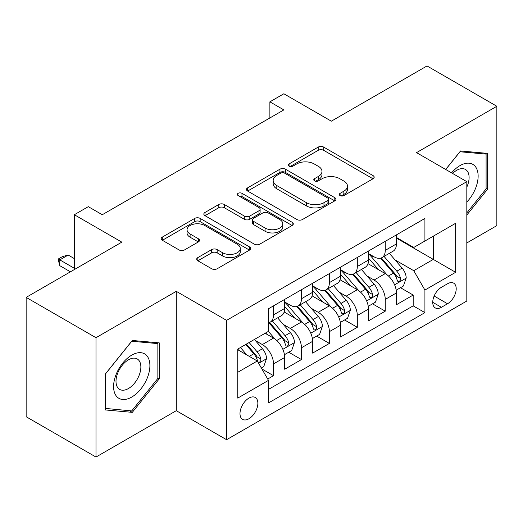 <?xml version="1.0" encoding="UTF-8"?>
<svg xmlns="http://www.w3.org/2000/svg" width="523" height="523" viewBox="0 0 523 523"><rect width="100%" height="100%" fill="white"/><g stroke="black" fill="none" stroke-linecap="round" stroke-linejoin="round"><path stroke-width="0.78" d="M340.074 195.582A2.713 1.569 0 0 0 343.912 195.582L373.049 178.761A3.877 2.236 0 0 0 374.18 177.179A3.877 2.236 0 0 0 373.049 175.597L323.691 147.1A3.877 2.236 0 0 0 318.206 147.1L289.075 163.921A2.713 1.569 0 0 0 288.278 165.033A2.713 1.569 0 0 0 289.075 166.137A2.713 1.569 0 0 0 292.913 166.137L296.685 163.961A12.408 7.165 0 0 1 314.231 163.961L318.344 166.334A12.408 7.165 0 0 1 321.978 171.4A12.408 7.165 0 0 1 318.344 176.467L314.571 178.644A2.713 1.569 0 0 0 313.78 179.755A2.713 1.569 0 0 0 314.571 180.86A2.713 1.569 0 0 0 318.415 180.86L322.181 178.683A12.408 7.165 0 0 1 339.734 178.683L343.846 181.056A12.408 7.165 0 0 1 347.481 186.123A12.408 7.165 0 0 1 343.846 191.189L340.074 193.366A2.713 1.569 0 0 0 339.283 194.478A2.713 1.569 0 0 0 340.074 195.582L340.074 193.366M248.928 418.746A12.644 7.296 120 0 0 257.185 407.607A12.644 7.296 120 0 0 255.25 397.48A12.644 7.296 120 0 0 248.928 398.101A12.644 7.296 120 0 0 240.672 409.248A12.644 7.296 120 0 0 242.607 419.374A12.644 7.296 120 0 0 248.928 418.746M197.838 257.597A3.877 2.236 0 0 0 196.7 259.179A3.877 2.236 0 0 0 197.838 260.768L211.684 268.757A3.877 2.236 0 0 0 217.163 268.757L249.523 250.079A3.877 2.236 0 0 0 250.654 248.497A3.877 2.236 0 0 0 249.523 246.915L200.165 218.418A3.877 2.236 0 0 0 194.68 218.418L162.326 237.096A3.877 2.236 0 0 0 161.189 238.684A3.877 2.236 0 0 0 162.326 240.266L179.056 249.922A3.877 2.236 0 0 0 184.534 249.922L198.38 241.927A3.877 2.236 0 0 0 199.518 240.345A3.877 2.236 0 0 0 198.38 238.763L190.091 233.971A10.375 5.988 0 0 1 187.051 229.734A10.375 5.988 0 0 1 193.451 224.204A10.375 5.988 0 0 1 204.761 225.505L237.252 244.261A10.375 5.988 0 0 1 240.286 248.497A10.375 5.988 0 0 1 233.886 254.028A10.375 5.988 0 0 1 222.582 252.733L217.163 249.602A3.877 2.236 0 0 0 211.684 249.602L197.838 257.597L197.838 260.768M466.823 242.953L496.85 225.616L496.85 106.267L427.016 65.95L331.334 121.186L283.845 93.767L269.881 101.835L283.845 109.895L102.273 214.731L88.302 206.663L74.338 214.731L74.338 269.561M95.984 337.701L95.984 457.05L176.297 410.686L176.297 291.337L95.984 337.701L26.15 297.384L121.826 242.142L74.338 214.731M176.297 291.337L226.583 320.364L466.823 181.664L466.823 301.013L226.583 439.712L226.583 320.364M496.85 106.267L416.537 152.638L466.823 181.664M296.959 219.529A3.877 2.236 0 0 0 302.444 219.529L334.798 200.845A3.877 2.236 0 0 0 335.929 199.263A3.877 2.236 0 0 0 334.798 197.681L285.44 169.184A3.877 2.236 0 0 0 279.955 169.184L247.601 187.868A3.877 2.236 0 0 0 246.464 189.45A3.877 2.236 0 0 0 247.601 191.032L296.959 219.529M239.227 196.171A2.713 1.569 0 0 1 241.979 196.55L241.979 193.327L292.161 222.295A3.877 2.236 0 0 1 293.292 223.877A3.877 2.236 0 0 1 292.161 225.465L259.807 244.143A3.877 2.236 0 0 1 254.322 244.143L204.964 215.646L204.964 212.482A3.877 2.236 0 0 0 203.826 214.064A3.877 2.236 0 0 0 204.964 215.646M204.964 212.482L218.81 204.486A3.877 2.236 0 0 1 224.295 204.486L244.313 216.045A3.877 2.236 0 0 0 249.798 216.045L258.983 210.743A3.877 2.236 0 0 0 260.114 209.154A3.877 2.236 0 0 0 258.983 207.572L238.142 195.543A2.713 1.569 0 0 1 237.344 194.432A2.713 1.569 0 0 1 239.024 192.987A2.713 1.569 0 0 1 241.979 193.327M95.984 457.05L26.15 416.733L26.15 297.384M267.717 379.031L273.509 375.684L261.918 368.996M255.322 340.512L262.337 344.559A15.801 9.126 60 0 1 273.509 363.91L284.689 357.464L284.689 369.238L301.444 359.556L288.735 352.221M283.257 324.384L290.272 328.431A15.801 9.126 60 0 1 301.444 347.782L312.623 341.336L312.623 353.11L329.379 343.428L316.67 336.093M311.192 308.256L318.206 312.303A15.801 9.126 60 0 1 329.379 331.654L340.558 325.208L340.558 336.982L357.314 327.3L344.605 319.965M339.126 292.128L346.141 296.175A15.801 9.126 60 0 1 357.314 315.526L368.493 309.08L368.493 320.854L385.248 311.172L385.248 299.398A15.801 9.126 -120 0 0 374.076 280.047L367.061 276M372.539 303.837L385.248 311.172M284.689 357.464A15.801 9.126 -120 0 0 273.509 338.106L265.128 333.269M312.623 341.336A15.801 9.126 -120 0 0 301.444 321.978L284.172 312.009M340.558 325.208A15.801 9.126 -120 0 0 329.379 305.85L312.107 295.881M368.493 309.08A15.801 9.126 -120 0 0 357.314 289.722L340.042 279.753M447.544 283.76L441.399 287.304A12.245 7.074 120 0 0 433.397 298.097A12.245 7.074 120 0 0 435.273 307.91A12.245 7.074 120 0 0 441.399 307.302L447.544 303.758A12.245 7.074 120 0 0 455.546 292.965A12.245 7.074 120 0 0 453.67 283.152A12.245 7.074 120 0 0 447.544 283.76M237.756 372.298L257.309 361.007L268.482 380.365L268.482 402.945L424.918 312.623L424.918 290.049L413.745 270.692L394.996 259.872M268.482 380.365L237.756 398.101L237.756 349.076L268.482 331.334L268.482 308.753L424.918 218.437L424.918 241.018L455.644 223.275L455.644 272.306L424.918 290.049M284.689 301.98L290.272 305.21A15.801 9.126 60 0 0 298.175 305.988L309.348 299.535A15.801 9.126 -120 0 0 312.623 292.305L312.623 283.27M312.623 285.852L318.206 289.082A15.801 9.126 60 0 0 326.11 289.86L337.283 283.407A15.801 9.126 -120 0 0 340.558 276.177L340.558 267.142M340.558 269.724L346.141 272.954A15.801 9.126 60 0 0 354.045 273.732L365.217 267.279A15.801 9.126 -120 0 0 368.493 260.049L368.493 251.014M268.482 389.393L413.183 305.85L413.183 295.044L396.427 304.726L396.427 292.952A15.801 9.126 -120 0 0 385.248 273.594L367.976 263.625M368.493 253.596L374.076 256.826A15.801 9.126 -120 0 0 381.98 257.604A15.801 9.126 -120 0 0 385.248 250.373L385.248 241.338M381.98 257.604L393.152 251.151A15.801 9.126 -120 0 0 396.427 243.921L396.427 234.886M273.509 305.85L273.509 314.885A15.801 9.126 60 0 1 270.241 322.116A15.801 9.126 60 0 1 268.482 322.756M270.241 322.116L281.413 315.663A15.801 9.126 -120 0 0 284.689 308.433L284.689 299.398M301.444 289.722L301.444 298.757A15.801 9.126 60 0 1 298.175 305.988M329.379 273.594L329.379 282.629A15.801 9.126 60 0 1 326.11 289.86M357.314 257.466L357.314 266.501A15.801 9.126 60 0 1 354.045 273.732M357.314 315.526L357.314 327.3M329.379 331.654L329.379 343.428M301.444 347.782L301.444 359.556M273.509 363.91L273.509 375.684M257.309 361.007L237.756 349.717M413.745 270.692L433.299 259.401L433.299 236.18L455.644 223.275M396.427 238.115L455.644 272.306M396.427 237.468L413.745 247.471L424.918 241.018M176.297 410.686L226.583 439.712M269.881 101.835L269.881 117.963M400.474 287.709L413.183 295.044M413.183 305.85L424.918 312.623M466.823 215.031L487.495 189.313L487.495 153.376L460.534 150.964L445.674 169.459M105.345 409.947L132.299 412.353L159.26 378.822L159.26 342.879L132.299 340.466L105.345 374.004L105.345 409.947M486.096 188.509L487.495 189.313M157.861 378.011L159.26 378.822M129.456 410.712L132.299 412.353M341.159 195.968L343.846 194.412A12.408 7.165 0 0 0 347.481 189.352L347.481 186.123M321.978 171.4L321.978 174.63A12.408 7.165 0 0 1 318.344 179.69L315.657 181.246M372.997 178.794L323.691 150.33A3.877 2.236 0 0 0 318.206 150.33L290.16 166.523M334.746 200.878L285.44 172.413A3.877 2.236 0 0 0 279.955 172.413L247.654 191.058M327.941 200.374A2.713 1.569 0 0 0 328.738 199.263A2.713 1.569 0 0 0 327.941 198.158L284.617 173.146A2.713 1.569 0 0 0 280.779 173.146L276.804 175.44A12.408 7.165 0 0 0 273.169 180.507A12.408 7.165 0 0 0 276.804 185.567L306.419 202.669A12.408 7.165 0 0 0 323.966 202.669L327.941 200.374L327.941 203.597A2.713 1.569 0 0 0 328.738 202.486L328.738 199.263M273.169 180.507L273.169 183.73A12.408 7.165 0 0 0 276.804 188.796L276.804 185.567M327.941 203.597L323.966 205.892A12.408 7.165 0 0 1 306.419 205.892L276.804 188.796M205.016 215.679L218.81 207.716L218.81 204.486M260.114 209.154L260.114 212.384A3.877 2.236 0 0 1 258.983 213.966L249.798 219.268A3.877 2.236 0 0 1 244.313 219.268L224.295 207.716A3.877 2.236 0 0 0 218.81 207.716M241.979 196.55L292.109 225.491M265.083 228.035A10.375 5.988 0 0 0 276.386 229.336A10.375 5.988 0 0 0 282.793 223.798A10.375 5.988 0 0 0 279.753 219.568L268.306 212.959A3.877 2.236 0 0 0 262.821 212.959L253.635 218.261A3.877 2.236 0 0 0 252.498 219.843A3.877 2.236 0 0 0 253.635 221.425L265.083 228.035L265.083 231.264A10.375 5.988 0 0 0 276.386 232.558A10.375 5.988 0 0 0 282.793 227.028L282.793 223.798M252.498 219.843L252.498 223.066A3.877 2.236 0 0 0 253.635 224.655L253.635 221.425M265.083 231.264L253.635 224.655M240.286 248.497L240.286 251.72A10.375 5.988 0 0 1 233.886 257.257A10.375 5.988 0 0 1 222.582 255.956L217.163 252.831A3.877 2.236 0 0 0 211.684 252.831L197.884 260.794M187.051 229.734L187.051 232.964A10.375 5.988 0 0 0 190.091 237.2L190.091 233.971M198.335 241.959L190.091 237.2M249.471 250.112L200.165 221.641A3.877 2.236 0 0 0 194.68 221.641L162.378 240.292M396.192 290.18L403.41 286.016L406.201 277.948A10.467 6.047 -120 0 0 402.122 268.122L389.36 253.341M386.804 274.621L371.663 257.094A30.223 17.449 -120 0 0 368.493 253.773M378.502 269.698L370.036 259.898A25.084 14.481 -120 0 0 368.493 258.212M380.554 258.172L393.466 273.117A10.467 6.047 60 0 1 397.199 280.335L397.957 281.57L399.376 281.374L400.317 280.223L400.546 278.399A10.467 6.047 -120 0 0 396.813 271.182L384.052 256.407M381.313 257.931L395.185 273.987A5.335 3.079 60 0 1 396.532 276.079L400.546 278.399M466.823 202.055A25.679 14.827 120 0 0 477.793 172.27A25.679 14.827 120 0 0 459.979 165.621A25.679 14.827 120 0 0 451.565 172.858M466.823 187.103A17.579 10.153 120 0 0 465.457 169.452A17.579 10.153 120 0 0 456.671 170.321A17.579 10.153 120 0 0 452.604 173.459M445.727 169.485L459.979 151.762L486.096 154.095L486.096 188.921L466.823 212.9M484.363 153.095L486.096 154.095M147.466 377.495A25.679 14.827 120 0 0 140.824 352.692A25.679 14.827 120 0 0 116.021 374.684A25.679 14.827 120 0 0 122.663 399.487A25.679 14.827 120 0 0 147.466 377.495M139.203 375.141A17.579 10.153 120 0 0 137.229 358.955A17.579 10.153 120 0 0 117.668 373.219A17.579 10.153 120 0 0 119.649 389.406A17.579 10.153 120 0 0 139.203 375.141M105.626 408.581L105.626 373.755L131.744 341.264L157.861 343.598L157.861 378.423L131.744 410.915L105.345 408.417M156.129 342.598L157.861 343.598M368.257 306.308L375.475 302.144L378.266 294.076A10.467 6.047 -120 0 0 374.187 284.251L361.426 269.469M358.87 290.749L343.729 273.222A30.223 17.449 -120 0 0 340.558 269.901M350.567 285.826L342.101 276.026A25.084 14.481 -120 0 0 340.558 274.34M352.62 274.3L365.531 289.245A10.467 6.047 60 0 1 369.264 296.463L370.023 297.698L371.441 297.502L372.383 296.351L372.611 294.527A10.467 6.047 -120 0 0 368.878 287.31L356.117 272.535M353.378 274.059L367.251 290.115A5.335 3.079 60 0 1 368.597 292.207L372.611 294.527M340.323 322.436L347.54 318.272L350.332 310.204A10.467 6.047 -120 0 0 346.252 300.379L333.491 285.597M330.935 306.87L315.794 289.35A30.223 17.449 -120 0 0 312.623 286.029M322.632 301.954L314.166 292.154A25.084 14.481 -120 0 0 312.623 290.468M324.685 290.428L337.596 305.373A10.467 6.047 60 0 1 341.329 312.591L342.088 313.826L343.506 313.63L344.448 312.479L344.677 310.655A10.467 6.047 -120 0 0 340.944 303.438L328.183 288.663M325.443 290.187L339.316 306.243A5.335 3.079 60 0 1 340.663 308.335L344.677 310.655M312.388 338.564L319.605 334.4L322.397 326.332A10.467 6.047 -120 0 0 318.317 316.507L305.556 301.725M303 322.998L287.859 305.478A30.223 17.449 -120 0 0 284.689 302.157M294.697 318.082L286.231 308.282A25.084 14.481 -120 0 0 284.689 306.596M296.75 306.556L309.662 321.501A10.467 6.047 60 0 1 313.395 328.719L314.153 329.954L315.572 329.758L316.513 328.607L316.742 326.783A10.467 6.047 -120 0 0 313.009 319.566L300.248 304.791M297.509 306.315L311.381 322.371A5.335 3.079 60 0 1 312.728 324.463L316.742 326.783M284.453 354.692L291.671 350.528L294.462 342.46A10.467 6.047 -120 0 0 290.383 332.635L277.621 317.853M275.065 339.126L268.384 331.392M266.763 334.21L265.677 332.955M268.815 322.684L281.727 337.629A10.467 6.047 60 0 1 285.46 344.847L286.218 346.082L287.637 345.886L288.578 344.735L288.807 342.911A10.467 6.047 -120 0 0 285.074 335.694L272.313 320.919M269.574 322.443L283.446 338.499A5.335 3.079 60 0 1 284.793 340.591L288.807 342.911M261.363 368.029L263.736 366.656L266.527 358.588A10.467 6.047 -120 0 0 262.448 348.763L254.413 339.46M246.915 355.006L240.449 347.52M238.828 350.338L237.756 349.096M245.758 344.454L253.792 353.757A10.467 6.047 60 0 1 257.525 360.975L258.284 362.21L259.702 362.014L260.644 360.863L260.872 359.04A10.467 6.047 -120 0 0 257.139 351.822L249.105 342.519M246.405 344.082L255.512 354.627A5.335 3.079 60 0 1 256.858 356.719L260.872 359.04M74.338 258.597L68.193 255.047L59.812 259.885L74.338 268.273M59.812 265.691L58.275 259.97L58.275 259.003L59.812 259.885L59.812 265.691L70.428 271.823M58.275 259.003L62.466 256.584L68.193 255.047M262.337 344.559L273.509 338.106M290.272 328.431L301.444 321.978M318.206 312.303L329.379 305.85M346.141 296.175L357.314 289.722M374.076 280.047L385.248 273.594M385.248 250.373L396.427 243.921M273.509 314.885L284.689 308.433M301.444 298.757L312.623 292.305M329.379 282.629L340.558 276.177M357.314 266.501L368.493 260.049M385.248 299.398L396.427 292.952M434.149 296.025L447.544 303.758M432.737 302.307L441.399 307.302M343.846 194.412L343.846 191.189M314.571 180.86L314.571 178.644M318.344 179.69L318.344 176.467M289.075 166.137L289.075 163.921M318.206 150.33L318.206 147.1M323.691 150.33L323.691 147.1M373.049 178.761L373.049 175.597M247.601 191.032L247.601 187.868M279.955 172.413L279.955 169.184M285.44 172.413L285.44 169.184M334.798 200.845L334.798 197.681M306.419 205.892L306.419 202.669M323.966 205.892L323.966 202.669M224.295 207.716L224.295 204.486M244.313 219.268L244.313 216.045M249.798 219.268L249.798 216.045M258.983 213.966L258.983 210.743M292.161 225.465L292.161 222.295M211.684 252.831L211.684 249.602M217.163 252.831L217.163 249.602M222.582 255.956L222.582 252.733M198.38 241.927L198.38 238.763M162.326 240.266L162.326 237.096M194.68 221.641L194.68 218.418M200.165 221.641L200.165 218.418M249.523 250.079L249.523 246.915M394.59 284.813L406.129 278.151M371.663 257.094L373.108 256.263M396.813 271.182L402.122 268.122M388.471 276L393.466 273.117M366.656 300.941L378.194 294.279M343.729 273.222L345.173 272.391M368.878 287.31L374.187 284.251M360.537 292.128L365.531 289.245M338.721 317.069L350.26 310.407M315.794 289.35L317.239 288.519M340.944 303.438L346.252 300.379M332.602 308.256L337.596 305.373M310.786 333.197L322.325 326.535M287.859 305.478L289.304 304.648M313.009 319.566L318.317 316.507M304.667 324.384L309.662 321.501M282.851 349.325L294.39 342.663M285.074 335.694L290.383 332.635M276.732 340.512L281.727 337.629M258.637 363.308L266.455 358.791M257.139 351.822L262.448 348.763M249.275 356.366L253.792 353.757"/></g></svg>
